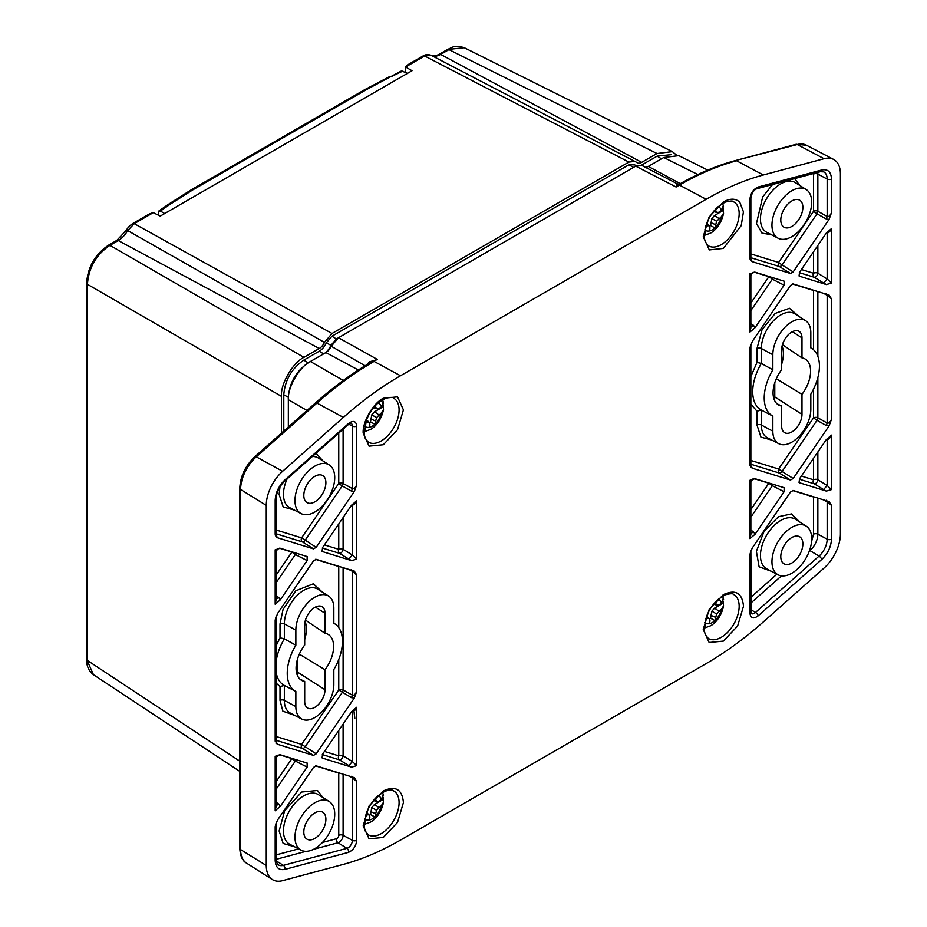 <?xml version="1.0" encoding="UTF-8"?>
<svg xmlns="http://www.w3.org/2000/svg" width="927" height="927" viewBox="0 0 927 927"><rect width="100%" height="100%" fill="white"/><g stroke="black" fill="none" stroke-linecap="round" stroke-linejoin="round"><path stroke-width="1.39" d="M275.18 533.929L275.18 500.221C275.586 492.573 278.842 485.794 284.937 479.896L348.482 423.546C353.291 420.105 356.038 420.951 356.733 426.084L356.733 484.891L354.288 491.553L316.188 547.312L313.5 548.865L277.613 537.787L275.18 533.929L275.249 535.122M322.086 551.345L322.573 547.614L351.611 505.134L356.733 500.731L356.733 559.108L351.611 560.626L322.306 551.542M307.127 556.536L307.127 560.58L280.302 599.839L275.18 604.23L275.18 549.781L280.302 548.251L307.3 556.606M354.288 571.102L356.733 574.949L356.733 691.426L354.288 698.101L316.188 753.848L313.5 755.401L277.613 744.323L275.18 740.464L275.18 620.082L277.613 613.407L313.5 560.881L316.188 559.34L354.485 571.171M322.086 757.892L322.573 754.161L351.611 711.669L356.733 707.278L356.733 765.644L351.611 767.162L322.306 758.077M307.127 763.072L307.127 767.116L280.302 806.374L275.18 810.766L275.18 756.316L280.302 754.798L307.3 763.141M354.288 777.637L356.733 781.496L356.733 840.291C356.038 846.224 353.291 850.244 348.482 852.353L284.937 869.387C278.842 870.523 275.586 867.51 275.18 860.326L275.18 826.617L275.887 823.906L277.613 819.955L313.5 767.429L316.188 765.876L354.485 777.707M799.062 482.503L799.549 478.772L826.374 439.514L831.496 435.122L831.496 489.583L826.374 491.101L799.294 482.7M749.943 464.404L749.943 347.926L752.388 341.263L790.488 285.504L793.176 283.952L829.062 295.029L831.496 298.888L831.496 419.271L829.062 425.945L793.176 478.471L790.488 480.024L752.388 468.262L749.943 464.404L750.024 465.597M799.062 275.968L799.549 272.237L826.374 232.978L831.496 228.587L831.496 283.036L826.374 284.566L799.294 276.153M749.943 257.868L749.943 199.062C750.638 193.129 753.384 189.108 758.193 186.999L821.739 169.977C827.834 168.83 831.09 171.854 831.496 179.027L831.496 212.735L829.062 219.409L793.176 271.924L790.488 273.477L752.388 261.715L749.943 257.868L750.024 259.05M784.103 281.159L784.103 285.192L755.076 327.683L749.943 332.075L749.943 273.708L755.076 272.19L784.277 281.229M784.103 487.695L784.103 491.739L755.076 534.23L749.943 538.622L749.943 480.256L755.076 478.726L784.277 487.764M829.062 501.577L831.496 505.424L831.496 539.132C831.09 546.791 827.834 553.57 821.739 559.468L758.193 615.818C753.384 619.248 750.638 618.402 749.943 613.268L749.943 554.473L750.661 551.762L752.388 547.799L790.488 492.04L793.176 490.487L829.259 501.646M723.373 201.924C730.198 198.193 735.667 198.297 739.781 202.237L743.442 211.82L741.218 225.62L723.373 248.413L709.317 249.919L703.245 236.686L709.074 217.069L723.373 201.924M383.303 790.94C395.458 785.389 402.167 789.259 403.43 802.562L397.544 822.388L383.303 837.429L369.085 838.842L363.175 825.853L369.062 805.98L383.303 790.94M383.303 398.262L397.544 396.86L403.43 409.919L397.521 429.746L383.303 444.751L369.062 446.154L363.175 433.129C362.376 421.936 373.21 403.175 383.303 398.262M723.373 594.613C735.528 589.051 742.237 592.921 743.5 606.223L737.614 626.049L723.373 641.09L709.155 642.504L703.245 629.514L709.132 609.642L723.373 594.613M840.407 173.882A31.228 18.03 120 0 0 833.547 159.374A31.228 18.03 120 0 0 824.045 158.702L763.292 174.983C744.59 180.012 725.551 188.111 706.177 199.282L400.499 375.759C381.124 386.953 362.086 400.846 343.384 417.417L282.631 471.287A31.228 18.03 120 0 0 266.269 505.366L266.269 865.47A31.228 18.03 120 0 0 272.353 879.538A31.228 18.03 120 0 0 282.631 880.65L343.384 864.37C362.086 859.341 381.124 851.253 400.499 840.082L706.177 663.593C725.551 652.399 744.59 638.518 763.292 621.936L824.045 568.066A31.228 18.03 120 0 0 840.407 533.987L840.407 173.882M356.733 484.891C355.308 487.869 353.859 489.108 352.387 488.622L351.53 491.148L354.288 491.553M275.852 536.524L276.733 537.15L276.084 535.377M277.613 537.787L276.119 536.64M356.733 559.108L352.387 555.018L348.842 559.085L351.611 560.626M356.733 500.731C355.261 503.778 353.824 505.169 352.387 504.902L352.387 555.018L343.094 549.282L343.094 517.59M275.18 549.781L275.249 551.403M275.18 604.23L276.084 600.128L276.084 551.333L278.181 548.436M280.302 599.839L278.795 597.567L276.084 599.074M275.18 620.082L276.049 616.849M275.18 740.464L275.249 741.658M275.852 743.06L276.733 743.686L276.084 741.913L276.084 616.71M277.613 744.323L276.119 743.176M356.733 691.426C355.308 694.404 353.859 695.656 352.387 695.169L351.53 697.683L354.288 698.101M356.733 574.949L352.387 571.299L352.387 695.169L343.094 689.978L343.094 567.637M351.53 569.781L352.387 571.299L348.622 569.352M356.733 765.644L352.387 761.554L348.842 765.632L351.611 767.162M356.733 707.278C355.261 710.325 353.824 711.716 352.387 711.449L352.387 761.554L343.094 755.818L343.094 724.126M275.18 756.316L275.249 757.938M275.18 810.766L276.084 806.664L276.084 757.88L278.181 754.984M280.302 806.374L278.795 804.115L276.084 805.621M275.18 826.617L276.049 823.385M356.733 781.496L352.387 777.846L352.387 840.337A6.141 3.546 -60 0 1 346.93 848.332L283.384 865.366A15.504 8.957 -60 0 1 278.274 864.81C277.694 865.517 276.964 863.593 276.084 859.051L276.084 823.246M351.53 776.316L352.387 777.846L348.622 775.887M831.496 489.583L827.162 485.493L823.616 489.572L826.374 491.101M831.496 435.122C830.036 438.17 828.587 439.56 827.162 439.294L827.162 485.493L817.857 479.757A3.129 1.808 0 0 0 813.524 479.792A3.129 2.526 -72.8 0 0 814.312 483.824A3.129 1.611 121.7 0 0 816.536 482.689A3.129 1.611 121.7 0 0 817.857 479.757L817.857 451.982M831.496 419.271C830.071 422.26 828.634 423.5 827.162 423.013L826.305 425.528L829.062 425.945M831.496 298.888L827.162 295.238L827.162 423.013L817.857 417.822A3.129 1.808 0 0 0 813.524 417.868L817 420.348A3.129 1.703 119.1 0 0 817.857 417.822L817.857 377.556M826.305 293.72L827.162 295.238L823.396 293.28M749.943 347.926L750.824 344.693M750.627 466.999L751.507 467.625L750.858 465.852M752.388 468.262L750.882 467.115M831.496 283.036L827.162 278.957L823.616 283.025L826.374 284.566M831.496 228.587C830.036 231.634 828.587 233.025 827.162 232.758L827.162 278.957L817.857 273.21A3.129 1.808 0 0 0 813.524 273.256A3.129 2.526 -72.8 0 0 814.312 277.289A3.129 1.611 121.7 0 0 816.536 276.153A3.129 1.611 121.7 0 0 817.857 273.21L817.857 245.435M831.496 212.735C830.071 215.713 828.634 216.964 827.162 216.478L826.305 218.992L829.062 219.409M750.627 260.452L751.519 261.09L750.858 259.305M749.943 273.708L750.024 275.331M749.943 332.075L750.858 327.973L750.858 275.273L752.979 272.364M755.076 327.683L753.57 325.423L750.858 326.93M749.943 480.256L750.024 481.878M749.943 538.622L750.858 534.508L750.858 481.808L752.956 478.911M755.076 534.23L753.57 531.959L750.858 533.465M749.943 554.473L750.824 551.241M831.496 505.424L827.162 501.774L827.162 539.178A15.504 8.957 -60 0 1 819.039 556.107L755.493 612.446A6.141 3.546 -60 0 1 751.218 613.535L750.858 551.101M826.305 500.256L827.162 501.774L823.396 499.827M400.499 375.759L374.044 361.414L371.657 362.816C353.106 373.766 334.856 387.185 316.93 403.083L256.292 456.837A29.919 17.277 120 0 0 240.614 489.491L240.614 849.596A29.919 17.277 120 0 0 246.455 863.06L272.353 879.538M679.398 184.16L678.054 184.172L641.82 165.458L635.702 166.142L338.482 337.741L331.252 346.258A9.258 5.342 120 0 1 325.887 352.573L310.418 361.507C299.491 366.675 287.358 387.683 288.343 399.722L288.343 426.999M763.292 174.983L736.594 160.777C718.668 165.597 700.418 173.245 681.866 183.708L676.119 187.011L635.702 166.142M316.188 547.312L301.599 537.857A3.129 2.526 -72.8 0 0 302.387 541.878L313.5 548.865M276.084 529.977L301.599 537.857L338.749 483.477L342.225 485.957A3.129 1.703 119.1 0 0 343.094 483.442L343.094 429.271M322.318 548.031L339.537 553.349A3.129 1.611 121.7 0 0 341.762 552.214A3.129 1.611 121.7 0 0 343.094 549.282A3.129 1.808 0 0 0 338.749 549.317A3.129 2.526 -72.8 0 0 339.537 553.349L348.842 559.085M291.993 551.866A3.129 2.526 -72.8 0 0 291.889 552.052L295.365 554.531A3.129 1.692 117.2 0 0 296.014 553.106M316.188 753.848L301.599 744.393A3.129 2.526 -72.8 0 0 302.387 748.413L313.5 755.401M276.084 740.302L302.387 748.413A3.129 1.727 122.1 0 0 305.076 746.872L342.225 692.504A3.129 1.703 119.1 0 0 343.094 689.978A3.129 1.808 180 0 0 338.749 690.024L351.53 697.683M338.853 566.327A3.129 2.526 -72.8 0 0 338.749 566.513L315.47 559.329M322.318 754.566L339.537 759.885A3.129 1.611 121.7 0 0 341.762 758.749A3.129 1.611 121.7 0 0 343.094 755.818A3.129 1.808 0 0 0 338.749 755.864A3.129 2.526 -72.8 0 0 339.537 759.885L348.842 765.632M291.993 758.402A3.129 2.526 -72.8 0 0 291.889 758.587L295.365 761.067A3.129 1.692 117.2 0 0 296.014 759.642M338.853 772.875A3.129 2.526 -72.8 0 0 338.749 773.06L315.47 765.864M813.616 290.267A3.129 2.526 -72.8 0 0 813.524 290.452L792.446 283.952M826.305 425.528L817 420.348L782.052 471.484L778.576 469.004A3.129 2.526 -72.8 0 0 779.364 473.037L750.858 464.242M750.858 253.917L778.576 262.468L813.524 211.333L817 213.813L782.052 264.948L778.576 262.468A3.129 2.526 -72.8 0 0 779.364 266.501L750.858 257.694M826.305 218.992L817 213.813A3.129 1.703 119.1 0 0 817.857 211.286L827.162 216.478L827.162 179.073L817.857 174.067L817.857 211.286A3.129 1.808 0 0 0 813.524 211.333L813.512 173.546M768.97 276.478A3.129 2.526 -72.8 0 0 768.877 276.675L772.353 279.143A3.129 1.692 117.2 0 0 772.991 277.718M768.97 483.025A3.129 2.526 -72.8 0 0 768.877 483.21L772.353 485.69A3.129 1.692 117.2 0 0 772.991 484.265M813.616 496.802A3.129 2.526 -72.8 0 0 813.524 496.988L792.446 490.487M645.412 167.323A9.258 5.342 120 0 0 648.297 166.431L680.325 183.639M707.753 170.105L678.819 155.655L663.767 157.497L648.297 166.431M370.302 362.642L377.405 359.479L369.456 361.854L366.223 365.192M365.783 366.165L331.252 346.258M679.039 184.253L677.336 184.102L678.784 184.728L677.336 184.102L676.119 187.011L679.561 184.067L681.866 183.708M338.482 337.741L377.405 359.479L373.002 361.171L372.642 360.406M294.496 510.14L283.175 506.918L279.131 494.404L280 486.733M316.072 453.222L322.92 460.928M771.948 440.14L760.94 437.138L756.988 425.053L756.988 411.182L750.858 404.184M750.858 376.501L756.988 362.411L756.988 348.552L762.064 329.583L775.192 313.419L789.456 308.274L799.12 316.57M811.565 541.588L813.524 534.219A3.129 1.808 180 0 1 817.857 534.172L827.162 539.178A3.129 1.808 180 0 0 831.496 539.132M771.484 571.345L759.109 566.814L756.386 551.38L764.172 531.044L778.576 516.687L791.449 513.929L799.897 522.121M774.787 382.747L774.787 396.93A16.489 9.525 -60 0 1 774.462 400.244M782.064 346.13A28.667 16.559 -60 0 1 781.67 364.149M297.486 675.621A16.489 9.525 120 0 0 297.799 672.307L297.799 658.135M304.693 639.537A28.667 16.559 120 0 0 305.087 621.519M276.084 683.106L280.012 686.571L284.346 685.459L284.346 700.383A3.129 1.808 0 0 0 280.012 700.43L282.886 711.194L294.96 715.517M322.144 591.947L313.349 583.778L295.829 590.777L283.059 609.41L280.012 623.929L280.012 637.799L284.346 638.819A39.583 22.851 120 0 0 276.084 661.797M772.84 354.705A26.86 15.504 -60 0 1 784.775 327.451A26.86 15.504 -60 0 1 805.586 320.672L794.752 313.789A27.404 15.829 120 0 0 773.512 320.696A27.404 15.829 120 0 0 761.334 348.506L772.84 354.705L772.84 369.815L761.334 363.43L756.988 362.411M756.988 348.552A3.129 1.808 0 0 1 761.334 348.506L761.334 363.43A39.583 22.851 120 0 0 761.334 410.082L756.988 411.182M782.434 344.693L801.982 357.892L801.982 337.868L792.376 331.715M776.907 403.743L781.67 406.072A26.547 15.33 -60 0 1 779.062 405.238A26.547 15.33 -60 0 1 781.67 369.63L781.67 349.606A14.368 8.297 -60 0 1 788.112 334.96A14.368 8.297 -60 0 1 799.271 331.46A14.368 8.297 -60 0 1 801.982 337.868M781.67 406.072L781.67 426.096A14.368 8.297 -60 0 0 784.914 432.816A14.368 8.297 -60 0 0 795.887 428.645A14.368 8.297 -60 0 0 801.982 414.369L801.982 394.346L776.305 378.761M801.982 357.892A26.547 15.33 -60 0 1 805.586 359.294A26.547 15.33 -60 0 1 801.982 394.346M791.832 226.443A15.62 9.015 -60 0 1 784.312 227.37A15.62 9.015 -60 0 1 784.022 209.189A15.62 9.015 -60 0 1 799.92 200.348A15.62 9.015 -60 0 1 801.948 212.943A15.62 9.015 -60 0 1 791.832 226.443M791.832 563.025A15.62 9.015 -60 0 1 784.312 563.964A15.62 9.015 -60 0 1 784.022 545.771A15.62 9.015 -60 0 1 799.92 536.93A15.62 9.015 -60 0 1 801.948 549.537A15.62 9.015 -60 0 1 791.832 563.025M325.006 633.28A26.547 15.33 -60 0 1 328.598 634.682A26.547 15.33 -60 0 1 325.006 669.734L325.006 689.758A14.368 8.297 -60 0 1 318.911 704.022A14.368 8.297 -60 0 1 307.938 708.205A14.368 8.297 -60 0 1 304.693 701.484L304.693 681.461A26.547 15.33 -60 0 1 302.075 680.627A26.547 15.33 -60 0 1 304.693 645.007L304.693 624.983A14.368 8.297 -60 0 1 311.136 610.348A14.368 8.297 -60 0 1 322.295 606.837A14.368 8.297 -60 0 1 325.006 613.257L325.006 633.28L305.458 620.07M325.006 669.734L299.328 654.138M304.693 681.461L299.919 679.132M314.844 501.831A15.62 9.015 -60 0 1 307.335 502.758A15.62 9.015 -60 0 1 307.046 484.566A15.62 9.015 -60 0 1 322.944 475.736A15.62 9.015 -60 0 1 324.971 488.332A15.62 9.015 -60 0 1 314.844 501.831M314.844 838.414A15.62 9.015 -60 0 1 307.335 839.341A15.62 9.015 -60 0 1 307.046 821.148A15.62 9.015 -60 0 1 322.944 812.319A15.62 9.015 -60 0 1 324.971 824.914A15.62 9.015 -60 0 1 314.844 838.414M314.844 512.028A28.111 16.223 -60 0 1 301.148 513.616A28.111 16.223 -60 0 1 300.8 480.962A28.111 16.223 -60 0 1 329.247 464.948A28.111 16.223 -60 0 1 333.117 487.579A28.111 16.223 -60 0 1 314.844 512.028M295.852 691.461A39.038 22.538 -60 0 1 295.817 691.449A39.038 22.538 -60 0 1 295.852 645.204L295.852 630.082A26.86 15.504 -60 0 1 307.799 602.828A26.86 15.504 -60 0 1 328.598 596.061A26.86 15.504 -60 0 1 333.836 608.158L333.836 623.268A39.038 22.538 -60 0 1 334.844 623.848A39.038 22.538 -60 0 1 333.836 669.537L333.836 684.647A26.86 15.504 -60 0 1 322.329 711.449A26.86 15.504 -60 0 1 301.75 719.062A26.86 15.504 -60 0 1 295.852 706.583L295.852 691.461L284.346 685.459A39.583 22.851 120 0 1 276.084 672.017M295.852 645.204L284.346 638.819L284.346 623.894A3.129 1.808 180 0 0 280.012 623.929M314.844 848.611A28.111 16.223 -60 0 1 301.148 850.198A28.111 16.223 -60 0 1 300.8 817.544A28.111 16.223 -60 0 1 329.247 801.531A28.111 16.223 -60 0 1 333.117 824.161A28.111 16.223 -60 0 1 314.844 848.611M805.586 320.672A26.86 15.504 -60 0 1 810.824 332.77L810.824 347.892A39.038 22.538 -60 0 1 811.82 348.471A39.038 22.538 -60 0 1 810.824 394.149L810.824 409.27A26.86 15.504 -60 0 1 799.317 436.072A26.86 15.504 -60 0 1 778.738 443.674A26.86 15.504 -60 0 1 772.84 431.194L761.334 425.006A3.129 1.808 0 0 0 756.988 425.053M778.738 443.674L767.347 437.741A27.404 15.829 120 0 1 761.334 425.006L761.334 410.082L772.84 416.084A39.038 22.538 -60 0 1 772.794 416.061A39.038 22.538 -60 0 1 772.84 369.815M772.84 416.084L772.84 431.194M791.832 236.64A28.111 16.223 -60 0 1 778.124 238.227A28.111 16.223 -60 0 1 777.776 205.585A28.111 16.223 -60 0 1 806.223 189.56A28.111 16.223 -60 0 1 810.094 212.19A28.111 16.223 -60 0 1 791.832 236.64M791.832 573.222A28.111 16.223 -60 0 1 778.124 574.81A28.111 16.223 -60 0 1 777.776 542.168A28.111 16.223 -60 0 1 806.223 526.142A28.111 16.223 -60 0 1 810.094 548.772A28.111 16.223 -60 0 1 791.832 573.222M405.516 72.306L405.516 66.941L412.005 70.753L407.59 73.303L401.437 70.939L366.339 89.699L364.879 89.595L191.032 189.965L192.492 190.07L169.838 204.461L168.146 204.508L191.032 189.965M158.355 215.157L158.899 210.974L160.394 211.066L164.682 213.546L160.267 216.095L153.175 212.619L149.374 213.952L132.746 223.546L134.23 223.662L153.279 212.665M407.59 73.303L164.67 213.534M406.999 66.269L405.516 66.941M447.451 49.513C452.643 47.497 454.126 44.577 464.288 47.741L447.451 49.502L439.155 54.299A3.129 1.808 60 0 1 440.638 54.403L448.935 49.618L656.988 153.523L672.342 151.634L676.084 154.728M405.597 66.987L424.647 55.991L431.043 55.261L636.49 162.248A8.957 5.18 -60 0 0 637.301 162.874A8.957 5.18 -60 0 0 641.669 162.364L656.988 153.523M132.746 223.546C129.479 225.875 127.428 228.007 126.617 229.966L116.756 240.441A3.129 1.808 60 0 1 118.239 240.545A18.888 10.904 120 0 0 127.683 230.58L134.23 223.662L332.028 333.488L628.9 162.086L635.319 161.368M109.942 245.342C96.153 254.705 88.656 267.706 87.428 284.322L86.593 283.094C87.833 266.988 95.11 254.369 108.459 245.226L109.942 245.342L118.239 240.545L319.259 348.506L303.952 357.347L109.942 245.342M86.593 283.094L86.593 659.248L93.442 674.694L239.78 771.403M127.115 230.255L324.45 342.411A8.957 5.18 -60 0 1 319.259 348.506M281.437 433.129L281.437 396.339C280.429 384.045 292.805 362.619 303.952 357.347M634.543 164.89L628.981 164.739L331.947 336.234L326.385 342.793A12.271 7.092 -60 0 1 319.259 351.206L303.789 360.139C291.646 368.529 284.983 380.093 283.778 394.809L283.778 431.043M671.206 154.693L657.139 156.142L641.669 165.064A12.271 7.092 -60 0 1 641.345 165.249M324.45 342.411L332.028 333.488M308.575 362.654L308.204 362.863C296.165 371.194 289.537 382.666 288.343 397.266L288.343 399.722L306.976 410.476M338.459 337.752L336.362 338.958L330.927 345.377A12.491 7.207 -60 0 1 324.844 353.175M375.215 798.506L376.547 801.426L378.807 801.299L381.414 799.48L383.106 794.926M369.27 815.493A12.642 7.3 120 0 0 370.487 814.566L371.785 807.533L374.554 804.439L383.106 799.503A20.846 12.028 120 0 0 383.245 797.498M383.106 799.503L383.511 802.203L381.414 805.586L376.547 810.291L374.89 816.93A13.569 7.833 -60 0 1 372.248 818.889A13.569 7.833 -60 0 1 369.606 819.989L369.885 816.733L368.876 814.717L365.678 815.03M370.487 814.566L374.89 816.93M370.487 811.484L375.296 813.616M375.296 799.271L374.717 799.062M366.547 812.55L368.876 814.717M371.785 807.533L376.547 810.291M374.554 804.439L378.807 807.533M373.511 800.499L376.547 801.426M715.285 602.168L716.617 605.088L718.877 604.96L721.484 603.141L723.176 598.587M709.34 619.155A12.642 7.3 120 0 0 710.557 618.228L711.855 611.206L714.624 608.1L723.176 603.164A20.846 12.028 120 0 0 723.315 601.159M723.176 603.164L723.581 605.864L721.484 609.248L716.617 613.952L714.96 620.603A13.569 7.833 -60 0 1 712.318 622.55A13.569 7.833 -60 0 1 709.676 623.651L709.955 620.395L708.946 618.379L705.748 618.691M710.557 618.228L714.96 620.603M710.557 615.146L715.366 617.278M715.366 602.932L714.787 602.724M706.617 616.212L708.946 618.379M711.855 611.206L716.617 613.952M714.624 608.1L718.877 611.194M713.581 604.161L716.617 605.088M375.215 405.829L376.547 408.749L378.807 408.61L381.414 406.802L383.106 402.248M369.27 422.805A12.642 7.3 120 0 0 370.487 421.889L371.785 414.856L374.554 411.762L383.106 406.826A20.846 12.028 120 0 0 383.245 404.821M383.106 406.826L383.511 409.525L381.414 412.897L376.547 417.602L374.89 424.253A13.569 7.833 -60 0 1 372.248 426.211A13.569 7.833 -60 0 1 369.606 427.301L369.885 424.056L368.876 422.04L365.678 422.341M370.487 421.889L374.89 424.253M370.487 418.807L375.296 420.939M375.296 406.594L374.717 406.385M366.547 419.873L368.876 422.04M371.785 414.856L376.547 417.602M374.554 411.762L378.807 414.856M373.511 407.81L376.547 408.749M715.285 209.49L716.617 212.41L718.877 212.283L721.484 210.464L723.176 205.91M709.34 226.466A12.642 7.3 120 0 0 710.557 225.551L711.855 218.517L714.624 215.423L723.176 210.487A20.846 12.028 120 0 0 723.315 208.482M723.176 210.487L723.581 213.187L721.484 216.57L716.617 221.263L714.96 227.915A13.569 7.833 -60 0 1 712.318 229.873A13.569 7.833 -60 0 1 709.676 230.962L709.955 227.718L708.946 225.701L705.748 226.014M710.557 225.551L714.96 227.915M710.557 222.468L715.366 224.601M715.366 210.255L714.787 210.047M706.617 223.534L708.946 225.701M711.855 218.517L716.617 221.263M714.624 215.423L718.877 218.517M713.581 211.472L716.617 212.41M356.733 426.084A3.129 1.808 180 0 1 352.387 426.13L352.387 488.622L343.094 483.442A3.129 1.808 0 0 0 338.749 483.477L338.749 433.118M348.482 423.546A3.129 1.275 48.4 0 1 348.343 424.601L351.043 423.28A6.141 3.546 -60 0 1 352.387 426.13L348.83 424.207M284.937 479.896A3.129 1.275 48.4 0 1 284.798 480.951L348.343 424.601M275.18 500.221A3.129 1.808 0 0 0 276.084 498.946C276.443 492.295 279.34 486.293 284.798 480.951M276.084 533.767L302.387 541.878A3.129 1.727 122.1 0 0 305.076 540.325L342.225 485.957L351.53 491.148M276.084 582.747L295.365 554.531L307.127 560.58M278.795 597.567L276.084 595.667M276.084 789.283L295.365 761.067L307.127 767.116M278.795 804.115L276.084 802.203M275.18 860.326A3.129 1.808 0 0 0 276.084 859.051M284.937 869.387A3.129 2.213 -105 0 0 283.384 865.366L276.211 860.87M348.482 852.353A3.129 2.213 -105 0 0 346.93 848.332L338.019 842.747A5.701 3.291 120 0 0 343.094 835.331L352.387 840.337A3.129 1.808 180 0 0 356.733 840.291M823.616 489.572L814.312 483.824L799.294 479.189M790.488 480.024L779.364 473.037A3.129 1.727 122.1 0 0 782.052 471.484L793.176 478.471M823.616 283.025L814.312 277.289L799.294 272.654M831.496 179.027A3.129 1.808 180 0 1 827.162 179.073A15.504 8.957 -60 0 0 823.755 171.866L820.337 171.715A3.129 2.213 75 0 0 821.739 169.977M758.193 186.999A3.129 2.213 75 0 1 756.791 188.737L820.337 171.715M749.943 199.062A3.129 1.808 -0 0 0 750.858 197.787C751.924 192.886 753.906 189.861 756.791 188.737M752.388 261.715L750.882 260.58M790.488 273.477L779.364 266.501A3.129 1.727 122.1 0 0 782.052 264.948L793.176 271.924M784.103 285.192L772.353 279.143L750.858 310.591M750.858 323.511L753.57 325.423M784.103 491.739L772.353 485.69L750.858 517.127M750.858 530.047L753.57 531.959M749.943 613.268A3.129 1.808 0 0 0 750.858 611.994M758.193 615.818A3.129 1.275 -131.6 0 0 755.493 612.446L750.858 609.653M821.739 559.468A3.129 1.275 -131.6 0 0 819.039 556.107L809.966 550.615L809.259 551.241M721.241 244.635A25.342 14.635 -60 0 1 708.263 245.701L705.308 241.993L704.3 237.984L706.386 224.149C709.016 217.242 712.875 211.472 717.973 206.837L725.018 202.202C730.233 200.811 733.095 200.684 733.593 201.819A25.342 14.635 -60 0 1 739.167 213.592A25.342 14.635 -60 0 1 721.241 244.635M381.171 833.651A25.342 14.635 -60 0 1 368.193 834.717L365.238 831.021L364.23 827L366.316 813.164C368.946 806.27 372.805 800.499 377.903 795.853L384.948 791.218C390.163 789.827 393.025 789.7 393.523 790.835A25.342 14.635 -60 0 1 397.81 811.032A25.342 14.635 -60 0 1 381.171 833.651M381.171 440.974A25.342 14.635 -60 0 1 368.193 442.04L365.238 438.332L364.23 434.323L366.316 420.487C368.946 413.581 372.805 407.81 377.903 403.175L384.948 398.54C390.163 397.15 393.025 397.023 393.523 398.158A25.342 14.635 -60 0 1 397.81 418.355A25.342 14.635 -60 0 1 381.171 440.974M721.241 637.312A25.342 14.635 -60 0 1 708.263 638.379L705.308 634.682L704.3 630.661L706.386 616.837C709.016 609.931 712.875 604.161 717.973 599.526L725.018 594.879C730.233 593.5 733.095 593.361 733.593 594.497A25.342 14.635 -60 0 1 739.167 606.27A25.342 14.635 -60 0 1 721.241 637.312M735.25 160.614L797.232 144.531L824.045 158.702M806.339 145.18A29.919 17.277 120 0 0 797.232 144.531A3.129 2.213 -105 0 0 795.922 144.357L806.339 145.18L833.547 159.374M266.269 865.47L240.614 849.596A3.129 1.808 180 0 1 239.78 848.356C240.267 856.096 242.492 860.998 246.455 863.06M266.269 505.366L240.614 489.491A3.129 1.808 180 0 1 239.78 488.251L239.78 848.356M282.631 471.287L256.292 456.837A3.129 1.275 -131.6 0 0 254.879 456.675C245.4 465.736 240.371 476.258 239.78 488.251M343.384 417.417L316.93 403.083L315.365 403.975M706.177 199.282L679.479 185.076L676.722 184.855M324.427 544.902L338.749 549.317L338.749 523.94M276.084 575.18L291.889 552.052L279.351 548.181M276.084 736.513L301.599 744.393L338.749 690.024L338.749 659.503M324.427 751.438L338.749 755.864L338.749 730.476M276.084 781.716L291.889 758.587L279.351 754.717M276.095 859.341L306.037 851.322M313.569 849.294L338.019 842.747A3.129 2.213 -105 0 1 336.455 838.726L322.445 842.481M336.455 838.726A2.572 1.483 -60 0 0 338.749 835.366A3.129 1.808 0 0 1 343.094 835.331L343.094 774.184M801.415 476.061L813.524 479.792L813.524 458.332M817.857 291.576L817.857 356.362M750.858 460.452L778.576 469.004L813.524 417.868L813.524 389.166M801.415 269.514L813.524 273.256L813.524 251.785M813.524 174.114A3.129 1.808 180 0 1 817.857 174.067A15.064 8.702 120 0 0 817.753 172.41M750.858 303.025L768.877 276.675L754.126 272.121M750.858 509.572L768.877 483.21L754.126 478.656M781.507 575.852L750.858 603.025M809.584 550.348A3.129 1.275 -131.6 0 0 809.966 550.615A15.064 8.702 120 0 0 817.857 534.172L817.857 498.112M680.383 183.604C698.958 173.117 717.266 165.458 735.285 160.603L795.922 144.357M371.657 362.816L370.163 362.712C351.611 373.662 333.396 387.069 315.504 402.921L254.879 456.675M370.163 362.712L370.939 362.248M280.012 637.799L276.084 645.783M280.012 686.571L280.012 700.43M339.015 566.385A3.129 1.808 180 0 0 338.749 566.513L338.749 627.625M276.084 854.903L298.61 848.865M338.749 835.366L338.749 773.06A3.129 1.808 180 0 1 339.015 772.921M322.92 797.51L317.486 790.488L301.634 792.04L284.67 810.708L279.131 830.986L283.152 843.477L294.496 846.722M813.524 349.757L813.524 290.452A3.129 1.808 180 0 1 813.79 290.313M799.897 185.539L794.613 178.61M772.573 184.519L762.689 196.872L756.478 223.5L761.982 233.117L771.484 234.763M750.858 597.266L776.907 574.172M813.524 534.219L813.524 496.988A3.129 1.808 180 0 1 813.79 496.86M663.767 157.497L697.857 174.531M343.268 380.476L310.418 361.507M325.887 352.573L358.378 370.024M369.977 362.851L369.456 361.854M287.08 478.935A28.656 16.547 120 0 0 289.757 507.672L301.148 513.616M329.247 464.948L318.401 458.054A28.656 16.547 120 0 0 312.376 456.501M328.598 596.061L317.764 589.166A27.404 15.829 120 0 0 296.536 596.073A27.404 15.829 120 0 0 284.346 623.894L295.852 630.082M295.852 706.583L284.346 700.383A27.404 15.829 120 0 0 290.371 713.118L301.75 719.062M329.247 801.531L318.401 794.636A28.656 16.547 120 0 0 303.732 795.841A28.656 16.547 120 0 0 284.913 821.415A28.656 16.547 120 0 0 289.757 844.254L301.148 850.198M806.223 189.56L795.389 182.665A28.656 16.547 120 0 0 780.708 183.882A28.656 16.547 120 0 0 761.901 209.444A28.656 16.547 120 0 0 766.733 232.283L778.124 238.227M806.223 526.142L795.389 519.259A28.656 16.547 120 0 0 780.708 520.464A28.656 16.547 120 0 0 761.901 546.026A28.656 16.547 120 0 0 766.733 568.865L778.124 574.81M774.787 396.93L801.982 414.369M325.006 613.257L315.389 607.092M325.006 689.758L297.799 672.307M354.821 718.437L354.241 712.643M192.492 190.07L366.339 89.699M160.394 211.066L169.838 204.461M364.879 89.606L390.128 76.338M391.368 76.559L402.909 71.055M439.155 54.299C436.014 55.875 433.442 56.269 431.437 55.469A18.888 10.904 120 0 0 440.638 54.403L641.669 162.364M628.9 162.086L424.647 55.991L423.164 55.887C425.319 54.508 427.95 54.299 431.043 55.261M239.78 761.16L87.428 660.476L87.428 284.322L281.437 396.339M661.484 158.818L657.139 156.142M283.778 394.809L288.343 397.266M303.789 360.139L308.204 362.863M319.259 351.206L323.604 353.894M326.385 342.793L330.927 345.377M331.947 336.234L336.362 338.958M628.981 164.739L633.408 167.474M641.669 165.064L644.821 167.011M378.042 795.737A13.465 7.775 -60 0 1 381.414 799.48M381.414 805.586A13.465 7.775 -60 0 1 374.902 816.849M369.618 819.897A13.465 7.775 -60 0 1 364.693 818.854M718.112 599.398A13.465 7.775 -60 0 1 721.484 603.141M721.484 609.248A13.465 7.775 -60 0 1 714.972 620.511M709.688 623.57A13.465 7.775 -60 0 1 704.763 622.515M378.042 403.06A13.465 7.775 -60 0 1 381.414 406.802M381.414 412.897A13.465 7.775 -60 0 1 374.902 424.172M369.618 427.22A13.465 7.775 -60 0 1 364.693 426.177M718.112 206.721A13.465 7.775 -60 0 1 721.484 210.464M721.484 216.57A13.465 7.775 -60 0 1 714.972 227.833M709.688 230.881A13.465 7.775 -60 0 1 704.763 229.838M354.126 712.585L354.774 718.645M276.084 535.354L276.084 498.946M750.858 465.829L750.858 344.554M750.858 259.293L750.858 197.787M295.817 691.449L292.075 689.491M334.844 623.848L333.836 623.211M811.82 348.471L810.824 347.834M772.794 416.061L769.051 414.114M168.135 204.508L158.899 210.974M423.164 55.887L406.524 65.481M108.459 245.226L116.756 240.441M86.593 659.236C86.466 665.945 88.76 671.102 93.453 674.694M464.265 47.717L672.342 151.634M636.258 165.84L633.917 164.357M383.535 795.945L382.608 792.4M383.511 802.203C380.951 814.752 373.233 820.882 370.313 822.203L364.091 824.474M723.605 599.607L722.678 596.061M723.581 605.864C721.021 618.413 713.303 624.543 710.383 625.864L704.161 628.135M383.535 403.257L382.608 399.722M383.511 409.525C380.951 422.075 373.233 428.193 370.313 429.525L364.091 431.797M723.605 206.93L722.678 203.384M723.581 213.187C721.021 225.736 713.303 231.854 710.383 233.187L704.161 235.458"/></g></svg>
